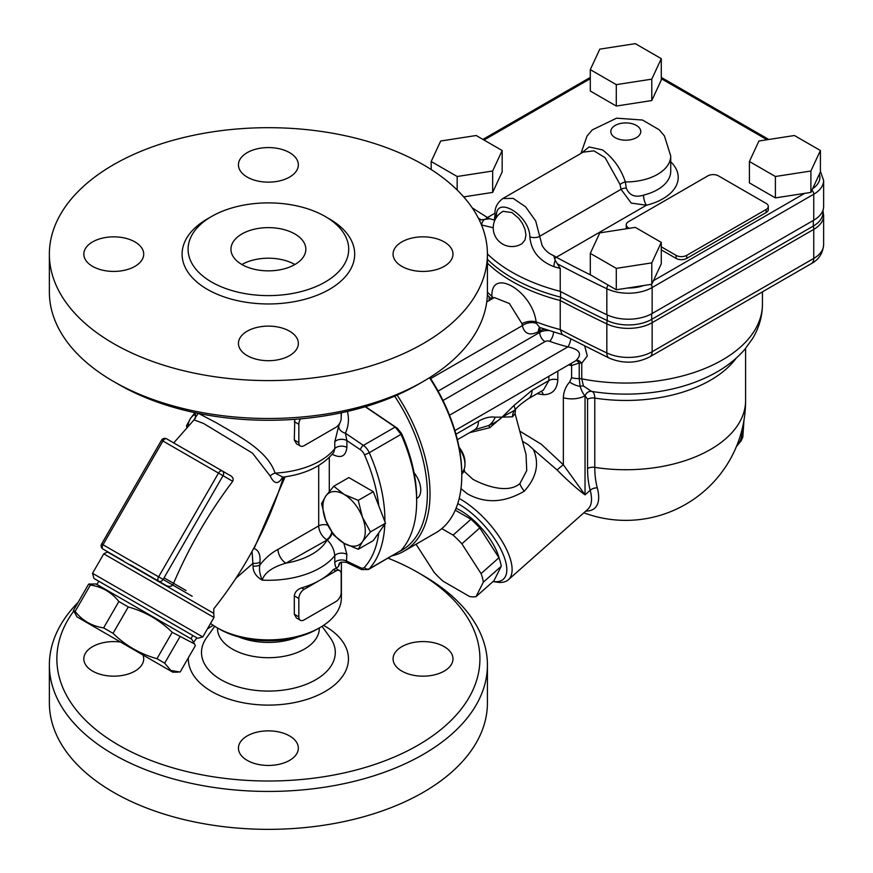 <?xml version="1.0" encoding="UTF-8"?>
<svg xmlns="http://www.w3.org/2000/svg" width="873" height="873" viewBox="0 0 873 873"><rect width="100%" height="100%" fill="white"/><g stroke="black" fill="none" stroke-linecap="round" stroke-linejoin="round"><path stroke-width="1.31" d="M96.892 584.452L98.769 581.211L93.902 578.406L197.658 638.305L202.776 636.941L92.527 573.288L103.767 553.831L107.477 551.987L213.743 613.348L213.809 608.743C244.331 570.473 267.083 528.034 282.077 481.438L281.03 484.679M130.492 564.853L158.602 581.167A3.743 3.055 -60 0 0 163.12 579.454L101.639 543.955L161.538 440.199L223.03 475.698A3.743 3.055 -60 0 0 222.244 470.929L166.656 438.835A3.743 3.743 0 0 0 161.538 440.199M174.927 443.615L230.527 475.709C232.949 477.138 233.68 479.004 232.72 481.307C208.472 513.411 188.503 548.004 172.821 585.063C170.879 586.765 168.391 586.765 165.368 585.074L158.602 581.167L165.368 585.074M297.955 636.963A50.918 29.398 180 0 1 238.842 636.963M217.475 627.949L217.475 628.309A50.918 29.398 0 0 0 248.914 655.47A50.918 29.398 0 0 0 304.404 649.097A50.918 29.398 0 0 0 319.311 628.309L319.311 627.949M388.07 558.174A211.539 122.133 180 0 1 417.971 572.524A211.539 122.133 180 0 1 417.971 745.236A211.539 122.133 180 0 1 118.815 745.236A211.539 122.133 180 0 1 73.736 611.078M78.101 602.381A219.025 126.454 0 0 0 49.368 664.997A219.025 126.454 0 0 0 113.523 754.403A219.025 126.454 0 0 0 352.212 781.815A219.025 126.454 0 0 0 487.418 664.997A219.025 126.454 0 0 0 423.274 575.58A219.025 126.454 0 0 0 423.263 575.58M401.842 646.653A29.955 17.296 180 0 1 434.481 642.899A29.955 17.296 180 0 1 452.978 658.875A29.955 17.296 180 0 1 444.204 671.108A29.955 17.296 180 0 1 411.565 674.851A29.955 17.296 180 0 1 393.068 658.875A29.955 17.296 180 0 1 401.842 646.653M289.574 735.928A29.955 17.296 180 0 1 298.348 748.15A29.955 17.296 180 0 1 279.862 764.126A29.955 17.296 180 0 1 247.212 760.383A29.955 17.296 180 0 1 238.438 748.15A29.955 17.296 180 0 1 256.935 732.174A29.955 17.296 180 0 1 289.574 735.928M142.943 654.968A29.955 17.296 180 0 1 143.718 658.875A29.955 17.296 180 0 1 134.944 671.108A29.955 17.296 180 0 1 102.305 674.851A29.955 17.296 180 0 1 83.819 658.875A29.955 17.296 180 0 1 92.593 646.653A29.955 17.296 180 0 1 120.55 642.037M49.368 664.997L49.368 702.896A219.025 126.454 0 0 0 268.393 829.35A219.025 126.454 0 0 0 487.418 702.896L487.418 664.997M118.815 384.513L113.523 381.457L118.815 384.513A211.539 122.133 -0 0 0 417.971 384.513L423.274 381.457A219.025 126.454 180 0 1 113.523 381.457L113.523 381.457A219.025 126.454 180 0 1 49.368 292.04L49.368 254.13A219.025 126.454 180 0 1 184.574 137.312A219.025 126.454 180 0 1 423.263 164.724A219.025 126.454 180 0 1 487.418 254.13A219.025 126.454 180 0 1 268.393 380.584A219.025 126.454 180 0 1 49.368 254.13M487.418 254.13L487.418 292.04A219.025 126.454 180 0 1 423.274 381.457M211.604 282.034A80.305 46.367 -0 0 0 299.123 292.084A80.305 46.367 -0 0 0 348.698 249.242A80.305 46.367 -0 0 0 325.182 216.46A80.305 46.367 -0 0 0 237.663 206.41A80.305 46.367 -0 0 0 188.088 249.242A80.305 46.367 -0 0 0 211.604 282.034M444.204 241.908A29.955 17.296 180 0 1 452.978 254.13A29.955 17.296 180 0 1 423.023 271.427A29.955 17.296 180 0 1 393.068 254.13A29.955 17.296 180 0 1 411.565 238.154A29.955 17.296 180 0 1 444.204 241.908M289.574 355.638A29.955 17.296 180 0 1 256.935 359.381A29.955 17.296 180 0 1 238.438 343.405A29.955 17.296 180 0 1 268.393 326.12A29.955 17.296 180 0 1 298.348 343.405A29.955 17.296 180 0 1 289.574 355.638M92.593 266.363A29.955 17.296 180 0 1 83.819 254.13A29.955 17.296 180 0 1 113.763 236.845A29.955 17.296 180 0 1 143.718 254.13A29.955 17.296 180 0 1 125.232 270.106A29.955 17.296 180 0 1 92.593 266.363M247.212 152.633A29.955 17.296 180 0 1 279.862 148.89A29.955 17.296 180 0 1 298.348 164.866A29.955 17.296 180 0 1 268.393 182.151A29.955 17.296 180 0 1 238.438 164.866A29.955 17.296 180 0 1 247.212 152.633M294.867 264.53A37.441 21.618 -0 0 0 241.919 264.53A37.441 21.618 180 0 1 230.952 249.242A37.441 21.618 180 0 1 254.065 229.272A37.441 21.618 180 0 1 294.867 233.964A37.441 21.618 180 0 1 305.834 249.242A37.441 21.618 180 0 1 282.721 269.211A37.441 21.618 180 0 1 241.919 264.53M414.075 472.773A18.715 10.803 60 0 1 420.753 489.906A18.715 10.803 60 0 1 416.879 498.472L416.65 498.603M459.318 448.591A18.715 10.803 60 0 1 464.96 464.381A18.715 10.803 60 0 1 461.784 472.489M358.236 549.292L373.284 540.605L385.506 523.2L373.284 491.695L358.236 500.382L362.448 517.231L370.458 531.897L362.448 541.686A29.955 17.296 -120 0 0 362.448 517.231A29.955 17.296 -120 0 0 344.115 494.413A29.955 17.296 -120 0 0 325.771 496.05A29.955 17.296 -120 0 0 325.771 520.504A29.955 17.296 -120 0 0 344.115 543.322A29.955 17.296 -120 0 0 362.448 541.686L358.236 549.292L344.115 543.322L333.77 535.171L325.771 520.504L321.548 503.656L325.771 496.05L333.77 486.261L344.115 494.413L358.236 500.382M464.96 464.381L464.96 462.09A15.91 9.188 -120 0 0 459.056 447.238M373.284 491.695L348.829 477.575L333.77 486.261M385.506 523.2L370.458 531.897M186.833 427.639L186.527 425.708L190.751 418.102A29.955 17.296 -120 0 0 188.022 426.33M195.388 414.359A29.955 17.296 -120 0 0 190.751 418.102L194.952 412.689M429.494 377.703A125.428 72.415 60 0 1 461.784 475.381A125.428 72.415 60 0 1 435.813 532.803L404.046 551.147A125.428 72.415 -120 0 0 430.018 493.725A125.428 72.415 -120 0 0 397.095 395.076M461.784 475.381L461.784 473.853A123.551 71.335 -120 0 0 429.876 377.474M392.217 555.774A125.428 72.415 -120 0 0 404.046 551.147M394.661 396.146A123.551 71.335 60 0 1 427.366 493.725A123.551 71.335 60 0 1 400.347 551.081M457.168 176.499L431.175 161.505L440.69 141.011L476.189 135.511L502.171 150.516L492.656 171.01L457.168 176.499L457.168 190.008M431.175 169.537L431.175 161.505M492.656 171.01L492.656 192.409L502.171 171.916L502.171 150.516M492.656 192.409L463.694 196.894M661.287 242.388L661.287 263.788L651.782 284.282L616.283 289.771L590.301 274.766L590.301 253.366L599.806 232.873L635.304 227.384L661.287 242.388L651.782 262.882L616.283 268.371L590.301 253.366M820.413 150.516L820.413 171.916L810.897 192.409L804.622 193.38L775.399 197.898L749.416 182.904L749.416 161.505L758.932 141.011L794.419 135.511L820.413 150.516L810.897 171.01L775.399 176.499L749.416 161.505M661.287 58.655L661.287 80.054L651.782 100.548L616.283 106.037L590.301 91.032L590.301 69.633L599.806 49.139L635.304 43.65L661.287 58.655L651.782 79.148L616.283 84.637L590.301 69.633M661.287 246.808L676.095 255.363A7.486 4.321 0 0 0 686.68 255.363L766.101 209.509A7.486 4.321 0 0 0 768.295 206.454L768.295 209.509A7.486 4.321 180 0 1 766.101 212.565L686.68 258.419A7.486 4.321 180 0 1 676.095 258.419L661.287 249.864M626.421 228.759A7.486 4.321 180 0 1 626.247 227.853L626.247 224.787A7.486 4.321 0 0 0 628.44 227.853L629.258 228.322M775.399 197.898L775.399 176.499M810.897 192.409L810.897 171.01M456.066 508.261A43.061 17.58 48.4 0 1 460.649 510.618A43.061 17.58 48.4 0 1 499.116 558.163M455.259 510.17L470.984 519.249A48.67 19.872 48.4 0 1 479.79 527.936L498.952 557.727A48.67 19.872 48.4 0 1 501.244 566.271L493.943 580.774L476.036 596.641L483.347 582.138L501.244 566.271M457.758 503.557A52.413 21.399 48.4 0 1 502.302 552.413A52.413 21.399 48.4 0 1 493.07 581.538L496.737 582.138A56.156 22.927 -131.6 0 0 508.348 579.77A56.156 22.927 -131.6 0 0 502.553 542.024A56.156 22.927 -131.6 0 0 460.802 499.4A56.156 22.927 -131.6 0 0 459.187 498.494M483.347 582.138A48.67 19.872 -131.6 0 0 481.056 573.594L461.882 543.814A48.67 19.872 -131.6 0 0 453.087 535.116L470.984 519.249M461.882 543.814L479.79 527.936M453.087 535.116L441.803 528.601M416.039 544.217L434.252 572.513A48.67 19.872 -131.6 0 0 443.058 581.211L469.532 596.488A48.67 19.872 -131.6 0 0 476.036 596.641M481.056 573.594L498.952 557.727M822.988 210.229L822.988 212.565A33.054 19.086 180 0 1 813.309 226.052L651.695 319.365A33.054 19.086 180 0 1 607.237 320.566A1272.31 734.564 180 0 1 560.597 297.147L560.597 291.527M487.418 263.122A160.992 92.953 0 0 0 560.237 300.508L560.597 297.147A160.348 92.582 180 0 1 487.418 259.336M464.501 470.787L461.784 474.203M460.988 488.673L467.219 493.725C485.159 503.797 504.201 502.935 524.346 491.15C536.611 477.356 539.601 463.454 533.338 449.42L557.138 470.034C568.159 481.056 577.457 489.327 585.03 494.849L563.358 464.796L541.293 444.226L519.762 431.12M571.062 363.495A7.486 2.903 -82.2 0 1 571.586 365.525L579.225 363.004A7.486 2.193 62.6 0 0 576.027 360.625M443.004 400.5L545.014 341.605A3.743 2.161 180 0 1 549.641 341.299A144.143 83.219 0 0 0 567.908 346.865A7.486 2.455 104.2 0 0 570.756 338.975M576.136 360.56A7.486 4.245 -116.4 0 1 581.767 363.233L587.311 355.933L584.746 346.123M449.519 415.221L567.908 346.865C579.956 349.484 582.597 354.111 575.82 360.724L454.888 430.564M568.629 364.892A138.523 79.978 0 0 0 569.534 365.132A7.486 2.488 104.4 0 0 569.512 364.39M548.855 376.307L548.855 380.573L543.453 390.024M541.151 391.344A7.486 4.823 -84.8 0 1 543.29 394.694C552.194 394.64 557.05 389.696 557.825 379.853L557.825 371.134M537.113 393.679L543.29 394.694M569.534 365.132L571.586 365.525L571.586 377.758L569.643 382.058C565.704 386.433 563.609 391.65 563.358 397.717L563.358 464.796A7.486 0.917 138.7 0 0 557.138 470.034M544.599 329.252A11.229 6.482 0 0 0 539.71 330.911A11.229 6.482 60 0 1 540.332 327.713M695.759 330.343L743.196 302.953M492.699 298.49A11.229 7.497 -9.3 0 0 491.892 297.628L492.165 298.795M493.245 298.173A11.229 7.311 4.8 0 0 491.903 296.274L491.892 297.628M494.413 297.551L509.417 303.553L521.989 323.708A11.229 5.86 173.7 0 1 536.131 321.864C532.246 290.764 490.855 266.822 491.903 296.274A160.992 92.953 180 0 1 487.418 292.171M521.989 323.708L522.338 325.651A11.229 7.497 170.7 0 1 536.437 323.392L536.131 321.864A160.992 92.953 180 0 0 560.237 329.558L562.157 334.479L609.147 358.094C623.071 363.899 636.624 363.495 649.818 356.861A11.229 6.482 60 0 0 652.153 351.721A33.698 19.457 180 0 1 606.833 352.954A11.229 5.849 115.6 0 0 609.147 358.094M430.618 378.609L522.338 325.651C524.466 333.977 529.813 335.985 538.357 331.696A11.229 6.482 60 0 1 539.634 327.44M562.659 334.675L539.776 327.506L536.437 323.392M522.49 441.291L528.089 444.663L533.338 449.42M526.037 454.517L526.746 470.558L519.904 483.587C507.89 493.954 485.202 485.977 472.828 479.255L464.829 471.922M469.565 432.681L489.72 427.726L502.095 417.13L512.571 416.814L515.081 413.584L515.539 409.361C517.503 406.774 521.727 403.261 528.198 398.808M569.643 382.058A18.715 12.429 32 0 0 580.109 386.379C581.724 391.213 583.36 394.323 585.03 395.72L587.551 399.212L587.551 468.495A110.238 63.653 120 0 0 590.213 490.266L585.03 494.849L585.03 395.72A18.715 10.803 180 0 1 563.358 397.717M585.063 395.72A7.486 5.969 99.1 0 1 591.545 391.388L583.437 385.986A7.486 5.718 -26.6 0 0 580.109 386.379L579.225 378.62L579.225 363.004A7.486 4.321 180 0 1 581.767 363.233L581.767 378.849A7.486 4.321 0 0 0 579.225 378.62A18.715 10.803 0 0 1 571.586 377.758M587.551 399.212A7.486 4.321 180 0 1 594.786 398.099C594.677 393.974 593.596 391.737 591.556 391.388A125.93 72.71 180 0 0 592.942 391.606A125.93 72.71 180 0 0 658.657 391.606C679.532 388.343 698.247 382.21 714.791 373.186C726.729 366.649 736.747 358.683 744.855 349.298L752.733 338.342C759.095 327.724 762.336 316.332 762.445 304.153A136.657 78.897 180 0 1 581.767 378.849L583.437 385.986M585.816 511.076A59.899 24.455 -131.6 0 0 597.285 487.865A103.756 59.899 -60 0 1 594.786 467.382L594.786 398.099A119.808 69.174 0 0 0 736.19 358.159M457.387 439.708L474.563 429.8A18.715 10.803 -120 0 0 474.585 429.778A18.715 10.803 -120 0 0 478.437 421.223L455.946 434.208M495.22 417.174A18.715 14.917 98.8 0 1 488.869 425.457C495.046 422.761 499.454 419.989 502.095 417.13L495.22 417.174C490.08 416.454 484.493 417.796 478.437 421.223M502.095 417.13L514.732 410.234A18.715 5.096 -138.5 0 0 513.826 405.629L502.095 417.13M474.585 429.767L488.869 425.457L489.72 427.726M557.825 379.853A7.486 4.321 180 0 0 548.855 380.573L532.061 390.264A18.715 10.803 60 0 1 528.209 398.83A18.715 10.803 60 0 1 528.187 398.83A18.715 10.803 60 0 1 527.87 399.005M512.571 416.814A11.229 10.061 -134.5 0 1 514.732 410.234L515.528 409.372M607.237 314.935L607.237 320.566A11.229 5.849 115.6 0 0 606.833 323.905A1272.954 734.935 0 0 1 560.237 300.508L560.237 329.558A1272.954 734.935 180 0 0 606.833 352.954L606.833 323.905A33.698 19.457 0 0 0 652.153 322.683L813.756 229.381A33.698 19.457 0 0 0 823.632 215.62L823.632 244.658A33.698 19.457 180 0 1 813.756 258.419A11.229 6.482 60 0 1 811.432 263.559L649.818 356.861M487.418 253.956A160.992 92.953 0 0 0 560.237 291.342A1272.954 734.935 0 0 0 606.833 314.738A33.698 19.457 0 0 0 652.153 313.516L813.756 220.203A33.698 19.457 0 0 0 823.632 206.454L823.632 180.46L820.413 171.337M496.519 217.519C494.162 193.992 529.595 214.551 529.846 236.758C531.046 250.824 539.077 260.809 553.929 266.691A7.486 2.728 -73.9 0 1 554.89 261.278L555.206 260.405L560.237 268.415L560.237 291.342M479.342 220.105L484.297 219.461L483.675 220.16M555.206 260.405L553.755 255.669C548.593 253.519 544.697 250.082 542.068 245.335L535.695 220.967L525.568 206.814L513.193 198.4L502.859 198.52L583.164 152.153L593.935 150.854L605.12 157.697L620.07 184.498L621.03 189.332L631.266 203.103L646.457 205.22A7.486 2.412 76.1 0 1 643.499 195.137C635.075 197.778 629.324 195.41 626.257 188.066L625.33 181.944C621.085 168.86 613.468 158.188 602.49 149.905L589.089 146.959L581.353 153.201M483.664 220.16A7.486 5.467 139.2 0 0 481.732 225.016L493.234 227.766M503.164 211.331L511.96 212.565L518.758 218.315L522.305 223.215L524.989 229.195L525.939 235.033L524.989 239.999L521.912 243.698A18.715 18.715 0 0 1 495.755 237.227A18.715 18.715 0 0 1 503.154 211.321M494.074 220.029L489.786 218.73L484.297 219.461M489.786 218.741L487.461 217.53A1269.211 732.774 180 0 1 483.718 215.184A1269.211 732.774 180 0 1 472.228 207.861M620.07 184.498A7.486 4.136 160.7 0 1 625.33 181.944A44.927 25.939 0 0 0 670.726 156.005L664.408 135.872L659.159 129.75L642.528 120.038L616.567 118.182L592.243 129.924L587.016 136.112L580.96 153.419M590.803 275.06A1269.211 732.774 180 0 1 560.368 259.434A1269.211 732.774 180 0 1 556.297 257.273L553.755 255.669M768.295 206.454A7.486 4.321 0 0 0 766.101 203.387L718.457 175.877A7.486 4.321 0 0 0 707.861 175.877L628.44 221.731A7.486 4.321 0 0 0 626.247 224.787M616.283 106.037L616.283 84.637M651.782 100.548L651.782 79.148M616.283 289.771L616.283 268.371M651.782 284.282L651.782 262.882M98.769 581.211L197.658 638.305M96.085 583.982L191.733 639.211L194.417 643.848L172.21 632.303C159.737 620.081 145.093 611.624 128.276 606.942L118.859 601.508C111.537 592.254 102.043 586.765 90.366 585.052L88.675 584.07L96.085 583.982M77.064 616.927L172.712 672.155L77.064 616.927L73.43 610.467L75.133 611.449C82.455 620.703 91.949 626.181 103.625 627.894L113.032 633.329C125.505 645.551 140.149 654.008 156.965 658.689L164.681 663.153L170.781 670.409L180.122 672.057L195.356 645.671L194.417 643.848M384.862 521.552A125.428 72.415 -120 0 0 369.257 452.705L401.023 434.361A125.428 72.415 60 0 1 416.65 501.44L416.65 498.385A121.674 70.255 -120 0 0 401.58 433.521L397.433 428.337L365.492 406.654M365.23 406.742L395.174 427.05L363.397 445.394L345.402 433.183A7.486 5.696 24.7 0 1 338.659 426.188L334.785 441.847L334.785 448.667L333.781 452.421C322.453 465.986 305.495 474.225 282.896 477.127L275.071 473.111C267.596 449.868 235.917 434.579 216.766 423.001L198.618 413.453M401.023 434.361L395.174 427.05M416.65 501.44A125.428 72.415 60 0 1 401.023 550.481L369.257 568.814A125.428 72.415 -120 0 0 384.797 524.226M378.795 532.759A121.674 70.255 60 0 1 364.423 567.352A7.486 4.321 60 0 1 360.527 567.723A3.743 2.346 115.5 0 0 361.564 569.578L368.33 569.567L401.023 550.481M400.38 432.877L401.58 433.521M332.187 532.846A7.486 4.321 -60 0 1 327.157 539.961C331.62 544.272 334.163 549.51 334.785 555.664L334.785 562.496C335.308 567.897 336.596 569.065 338.659 565.988L340.044 562.889M361.564 569.578L346.374 562.343L346.887 554.41A7.486 4.321 0 0 0 334.785 555.664A73.005 42.155 0 0 1 262.195 580.13C264.475 572.764 272.387 567.101 285.94 563.15A11.229 6.482 60 0 1 277.996 549.401C271.503 552.773 265.479 557.945 259.936 564.907A7.486 4.321 180 0 1 253.061 566.075C252.963 571.848 255.996 576.529 262.195 580.13C259.674 573.954 258.921 568.89 259.936 564.907L259.936 562.147C260.547 554.628 258.594 550.099 254.076 548.571L285.111 476.833M230.527 475.709L166.656 438.835A3.743 2.161 -60 0 0 162.913 440.996L103.003 544.752A3.743 2.161 -60 0 0 103.003 549.073L123.453 560.881L103.003 549.073A3.743 3.743 0 0 1 101.639 543.955M192.169 596.259L163.12 579.454L223.03 475.698L232.72 481.307M341.201 412.82L341.201 418.145A7.486 4.321 -60 0 1 335.909 427.312L304.131 445.656A7.486 4.321 -60 0 1 300.388 446.027L296.514 443.79L294.299 439.97L294.801 419.324M300.388 446.027A7.486 4.321 -60 0 1 298.839 442.6L298.839 424.256A7.486 4.321 -60 0 1 300.487 418.865M300.388 620.266L296.514 618.029L294.299 614.221L294.299 595.877C294.899 592.014 297.344 589.351 301.632 587.889A73.005 42.155 0 0 0 320.02 580.163A73.005 42.155 0 0 0 333.399 569.545L335.767 568.378L339.652 570.615A7.486 4.321 -60 0 1 341.201 574.052L341.201 592.385A7.486 4.321 -60 0 1 335.909 601.562L304.131 619.895A7.486 4.321 -60 0 1 300.388 620.266A7.486 4.321 -60 0 1 298.839 616.84L298.839 598.507A7.486 4.321 -60 0 1 304.131 589.33L335.909 570.986A7.486 4.321 -60 0 1 339.652 570.615M194.057 419.869L203.573 423.47L252.537 453.185L270.172 475.992C274.133 484.079 278.127 484.69 282.175 477.847L282.536 477.193M283.441 477.062L282.088 481.438M252.068 551.365L253.061 566.075M235.906 578.275L253.061 563.314A7.486 4.321 180 0 0 259.936 562.147M252.788 550.034L253.683 548.386M282.175 477.847A7.486 5.784 30.6 0 1 282.295 477.258M270.172 475.992A7.486 4.289 158.8 0 1 275.071 473.111A73.005 42.155 180 0 0 334.785 448.667A7.486 4.321 0 0 1 346.887 447.413L346.887 440.581L345.402 433.183C348.589 426.155 349.255 418.909 347.389 411.445M198.258 413.376L195.399 417.512M341.398 412.776L341.201 417.218M340.012 422.696L338.659 426.188M219.418 629.073L216.766 627.545L219.418 629.073A69.262 39.994 0 0 0 317.368 629.073L320.02 627.545A73.005 42.155 180 0 1 216.766 627.545L216.766 627.545A73.005 42.155 180 0 1 210.557 623.453M341.398 562.136L341.398 597.743A73.005 42.155 180 0 1 320.02 627.545M360.527 567.723L346.887 561.23A7.486 4.321 0 0 0 334.785 562.496M346.374 562.343C341.79 561.863 339.401 562.332 339.215 563.729L339.226 563.696A7.486 6.067 -152.4 0 0 338.659 565.988M332.449 454.08A7.486 4.321 -60 0 1 332.449 454.364C340.983 458.696 345.795 456.383 346.887 447.413M360.527 449.835A7.486 4.321 60 0 1 364.423 454.713A3.743 0.557 -23.9 0 0 369.257 452.705A11.229 6.482 -120 0 0 363.397 445.394A3.743 1.964 -55.8 0 0 360.527 449.835L346.887 440.581A7.486 4.321 0 0 0 334.785 441.847M164.681 663.153L179.925 636.755M156.965 658.689L172.21 632.303M113.032 633.329L128.276 606.942M103.625 627.894L118.859 601.508M75.133 611.449L90.366 585.052M73.43 610.467L88.675 584.07M186.025 590.519L164.059 577.839M213.252 625.363A80.065 46.225 0 0 0 211.779 626.192A80.065 46.225 0 0 0 207.392 628.942M197.014 637.934A80.065 46.225 0 0 0 193.577 642.408M188.35 657.816A80.065 46.225 0 0 0 211.779 691.569A80.065 46.225 0 0 0 325.738 691.143A80.065 46.225 0 0 0 323.545 625.363M322.061 626.312L330.223 637.716A66.894 38.619 180 0 1 315.699 679.772A66.894 38.619 180 0 1 221.098 679.772A66.894 38.619 180 0 1 206.574 637.716L214.725 626.312M209.564 217.683A86.296 49.826 -0 0 0 207.37 289.367A86.296 49.826 -0 0 0 329.416 289.367A86.296 49.826 -0 0 0 329.416 218.905A86.296 49.826 -0 0 0 327.222 217.683M485.639 219.287A3.743 2.248 -58.1 0 1 487.461 217.53L495.1 213.121M554.606 259.095A3.743 2.073 118.1 0 1 556.297 257.273L646.457 205.22A52.413 30.26 0 0 0 670.726 161.821M804.622 193.38L653.462 280.659M661.287 78.679L767.061 139.745M484.024 140.04L590.301 78.679M819.354 174.185A29.955 17.296 180 0 1 812.621 188.699M651.695 313.767L651.695 319.365A11.229 6.482 60 0 1 652.153 322.683L652.153 351.721L813.756 258.419L813.756 229.381A11.229 6.482 60 0 0 813.309 226.052L813.309 220.465M597.285 487.865A7.486 5.293 165 0 0 590.213 490.266A56.156 22.927 48.4 0 1 587.758 509.352L508.348 579.77M545.014 341.605A7.486 4.321 60 0 1 539.71 332.438L438.093 391.104M549.641 341.299A7.486 3.23 109.8 0 0 553.569 332.166M548.451 330.551A11.229 6.482 0 0 0 539.71 332.438L539.71 330.911L538.357 331.696M524.346 491.15A11.229 4.583 48.4 0 1 519.904 483.587M587.551 468.495A7.486 4.321 180 0 1 594.786 467.382A119.808 69.174 180 0 0 745.597 400.565A119.808 119.808 0 0 1 583.873 512.8M532.061 390.264L513.826 405.629M742.268 428.632A41.184 23.778 60 0 1 736.496 446.387M606.833 314.738L606.833 288.756A33.698 19.457 0 0 0 652.153 287.523L813.756 194.221A33.698 19.457 0 0 0 823.632 180.46M652.153 313.516L652.153 287.523A3.743 2.161 60 0 0 651.04 284.391M813.756 220.203L813.756 194.221A3.743 2.161 60 0 0 811.912 190.238M557.836 264.083A1272.954 734.935 0 0 0 606.833 288.756A3.743 1.953 115.6 0 1 608.165 285.078M478.295 218.021A1272.954 734.935 0 0 0 480.958 219.701M615.203 137.672A14.972 8.643 180 0 1 621.914 123.202A14.972 8.643 180 0 1 640.258 133.787A14.972 8.643 180 0 1 615.203 137.672M626.257 188.066A7.486 4.321 180 0 0 621.03 189.332L539.601 236.343A7.486 4.321 0 0 1 529.846 236.758M553.929 266.691A160.992 92.953 0 0 0 560.237 268.415M495.056 214.78A7.486 4.321 0 0 0 495.046 214.922A7.486 4.321 0 0 0 496.399 217.432M670.726 156.005L670.726 171.294A44.927 25.939 180 0 1 643.499 195.137M643.837 285.504A29.955 17.296 180 0 1 627.698 288.003M766.101 212.565L766.101 209.509M686.68 258.419L686.68 255.363M628.44 228.442L628.44 227.853M676.095 258.419L676.095 255.363M397.433 428.337L396.287 427.803M368.33 569.567A11.229 6.482 -120 0 0 369.257 568.814A3.743 3.001 42.3 0 1 364.423 567.352M364.423 454.713A121.674 70.255 60 0 1 378.795 505.904M327.157 539.961A61.776 35.662 180 0 1 285.94 563.15L327.157 539.961M318.7 465.495L318.7 525.895L277.996 549.401M327.844 525.251A7.486 4.321 180 0 0 318.7 525.895A11.229 6.482 -120 0 0 326.633 539.656A7.486 4.321 -60 0 0 331.751 532.17M103.767 553.831L214.005 617.484L213.743 613.348M222.244 470.929L222.244 470.929A3.743 2.161 120 0 0 218.501 473.09L158.602 576.846A3.743 2.161 120 0 0 158.602 581.167L138.152 569.36M298.839 424.256L294.299 421.626M298.839 442.6L294.299 439.97M301.632 587.889L304.131 589.33M298.839 598.507L294.299 595.877M298.839 616.84L294.299 614.221M335.909 570.986L333.399 569.545M329.285 491.466L329.285 457.452M346.887 554.41L343.82 543.159M107.477 551.998L108.099 552.02M417.971 572.524L423.274 575.58M822.988 210.742L823.632 215.62M489.142 296.809L489.142 300.541M762.445 291.844L762.445 304.153M539.187 327.244L539.743 327.484M486.752 301.927L493.856 297.824M464.098 469.303L464.676 471.464M515.135 413.846L526.157 454.986M528.187 398.83L543.628 389.925M743.982 420.175L742.825 437.024L741.188 440.734L736.397 446.605M591.534 391.388L592.942 391.606M487.352 295.03L491.597 299.123M811.432 263.559C818.787 259.652 822.846 253.356 823.632 244.658M745.597 348.403L745.597 400.565M494.314 219.909L495.056 214.922C494.369 208.396 496.977 202.929 502.881 198.498M661.287 77.413L768.797 139.484M482.922 139.407L590.301 77.413M190.925 638.741L192.791 635.5M202.776 636.941L214.005 617.484M93.902 578.406L92.527 573.288M195.388 418.44L195.421 417.37L194.046 419.869L173.716 442.917M282.088 477.182L282.885 477.127M195.388 417.556L195.388 412.776M172.712 672.155L178.07 672.155"/></g></svg>
